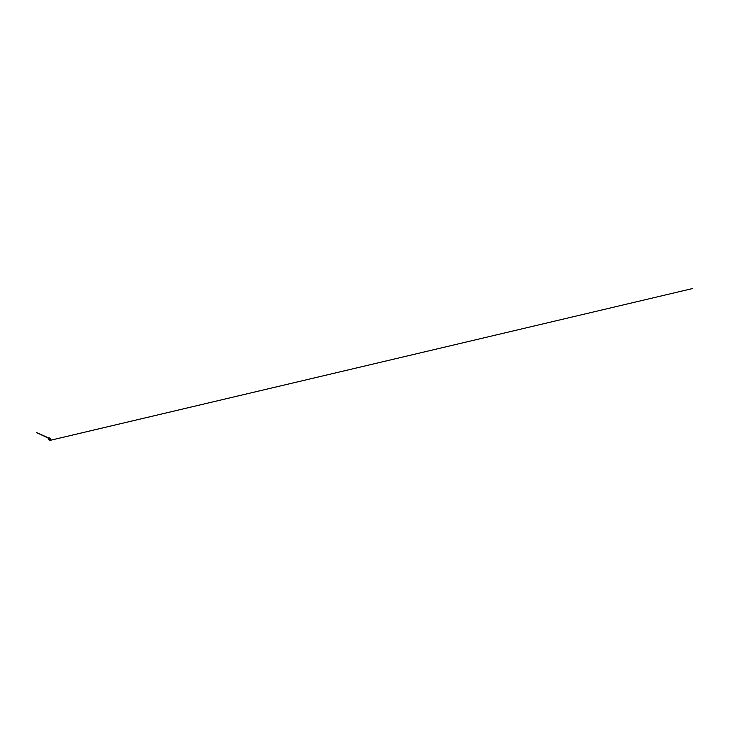 <?xml version="1.0" encoding="UTF-8"?>
<svg xmlns="http://www.w3.org/2000/svg" width="729" height="729" viewBox="0 0 729 729"><rect width="100%" height="100%" fill="white"/><g stroke="black" fill="none" stroke-linecap="round" stroke-linejoin="round"><path stroke-width="0.55" stroke-dasharray="3.65 2.73" d="M50.328 439.332L50.447 438.585L49.545 438.065L49.517 438.986L49.025 438.439L48.761 439.204M50.565 439.532L48.488 437.947L48.469 439.459L50.101 440.407L50.228 438.831L49.499 438.922L50.192 439.405L50.128 438.366L50.037 440.352L48.542 439.487L50.037 440.334L48.533 439.469L48.533 438.02L48.497 439.423L48.497 438.02L50.046 438.894L48.542 438.001L50.037 438.867L49.016 438.247L48.67 439.314L48.542 438.411L48.661 439.113L49.308 438.093L48.725 438.12M48.861 439.614L49.39 439.177L50.383 439.942L48.971 439.587L50.319 439.724L49.189 439.022L48.961 439.459L48.998 438.557M49.745 439.195L49.955 440.252L48.652 439.532L49.663 439.842M50.101 439.924L49.39 439.177L50.146 439.76M49.189 439.705L50.046 439.86L49.308 439.414M49.244 439.623L49.836 439.86L49.262 439.787M50.356 439.505L50.064 440.152L48.797 439.186M49.517 439.268L50.347 439.678L49.836 439.104L50.447 438.867M50.101 439.979L48.67 439.341L49.754 440.106M49.964 440.07L50.319 439.569L49.554 439.314L50.265 439.633L49.909 439.979L50.356 438.876M49.763 440.161L49.891 439.669M48.998 438.484L50.091 438.63L49.964 440.161M49.763 440.052L48.706 439.469M48.834 438.831L48.752 438.293L48.934 438.812M48.67 438.411L48.652 439.295M48.697 438.238L49.8 438.894L49.144 438.211L50.429 438.53L49.736 439.131M49.271 438.083L48.743 439.15M49.918 439.259L50.128 438.721L48.925 438.329M50.146 440.079L48.661 439.049M50.228 439.651L49.572 439.204L49.973 439.842M50.046 440.134L49.727 439.14M49.818 439.824L48.834 439.514L49.208 438.785L48.843 439.396L49.946 440.225M49.153 439.241L50.328 439.45M49.818 439.888L50.456 439.724M49.043 439.56L49.754 439.241L48.861 439.423L49.244 437.992L49.08 439.423M49.581 439.76L49.016 439.405A1.349 0.984 -38 0 1 48.961 439.423L48.952 439.25A1.057 0.765 -38 0 1 49.007 439.241L49.135 439.25M49.845 439.305L49.362 439.414L49.636 438.694M50.401 439.642L49.581 438.411L50.319 439.651M50.146 438.913L50.11 440.38L49.909 438.812L50.31 439.159L50.465 438.539L50.392 439.56M50.192 439.387L50.429 438.794M49.718 439.851L49.125 439.678M50.028 440.006L49.845 438.247L49.618 438.995M49.636 438.065L49.663 438.995L49.636 438.056L50.629 439.295L49.636 439.25M49.636 438.922L50.447 438.949M49.563 439.314L50.465 439.405M49.918 439.341L48.551 438.32M48.852 439.159L48.488 439.478L50.101 440.343L48.442 439.423L48.524 438.029M50 440.453L48.424 439.487L48.479 437.947L48.469 439.459L49.836 440.252M49.982 438.976L49.973 440.061L48.506 439.213L48.515 438.129L49.936 438.995M49.891 438.758L49.982 440.416M50.046 439.095L48.406 438.047M48.633 439.377L49.873 440.034L48.387 439.505M49.08 438.284L49.891 439.204M48.506 437.91L48.551 439.441M49.864 438.439L49.39 438.102L50.31 438.676L49.709 439.232M49.927 438.831L50.055 440.334L50.055 438.913L48.378 438.202M49.025 438.448L49.709 438.831A1.777 1.03 -60 0 1 50 438.639L49.727 438.484A1.786 1.03 120 0 0 49.7 438.493L49.299 438.266A1.786 1.03 120 0 0 49.043 438.439L49.107 438.129M49.8 438.894L49.235 438.566M49.891 438.421L50.447 438.621M50.082 439.933L50.246 439.441M49.034 438.102L50.438 438.703M49.125 438.639L49.089 438.138M50.128 439.077L49.946 438.238L50.265 439.058M48.916 439.387L49.536 439.204M49.107 438.402L49.918 438.885M49.836 438.931L49.144 438.339M49.891 440.261L49.845 439.122L50.656 439.496L49.918 439.049M49.882 440.015L49.672 438.995M50.11 439.195L50.155 438.43M49.936 439.077L50.501 439.186M50.11 438.876L50.091 440.389M50.091 438.867L48.506 437.947L50.064 438.885"/><path stroke-width="1.09" d="M48.624 439.387L49.754 440.106M48.606 439.368L49.818 440.07M48.825 438.02L50.146 438.867L50.037 440.362L50.137 438.84M49.991 438.767L50.474 438.493L49.526 437.947L50.492 438.503L50.146 439.897L50.492 438.512L49.125 438.184L50.119 439.004M50.073 438.867L48.387 438.011L50.082 438.849L48.442 437.974L50.037 438.885L49.982 440.416L48.415 439.505L48.415 438.038M50.146 439.76L50.164 439.25M50.492 439.423L50.492 438.594L50.529 439.396M48.415 439.505L48.387 438.02L49.982 438.949L48.396 438.02L48.387 439.514L49.982 440.416M50.146 440.398L50.119 438.894L50.091 440.434L50.009 438.949L50 440.453L48.396 439.523L50.009 440.453L48.396 439.523M48.451 439.241L48.46 438.156L48.879 438.357L49.936 439.004L49.927 440.097L48.451 439.241L49.918 440.079M48.378 439.25L48.387 438.011L50.064 438.922M50.465 438.539L50.501 439.377M48.515 439.223L48.524 438.302L48.515 439.223L49.882 440.015L48.515 439.223M48.524 438.302L49.882 439.095L49.873 440.015M49.927 439.077L48.479 438.165L48.469 439.241M50.492 439.696L50.492 438.512L50.019 438.785M48.479 438.156L49.936 438.995M50.009 440.453L50.037 438.885M48.506 437.91L50.11 438.831M48.378 438.202L36.496 432.552L49.034 438.102M50.055 440.371L692.55 288.547L50.064 440.352M48.442 437.974L48.387 439.505"/></g></svg>
